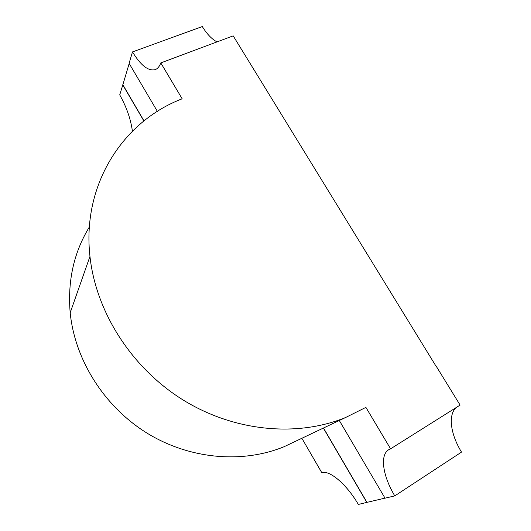 <?xml version="1.0" encoding="UTF-8"?>
<svg xmlns="http://www.w3.org/2000/svg" width="531" height="531" viewBox="0 0 531 531"><rect width="100%" height="100%" fill="white"/><g stroke="black" fill="none" stroke-linecap="round" stroke-linejoin="round"><path stroke-width="0.8" d="M435.652 365.6L233.182 35.856L160.793 62.91C159.492 66.475 157.627 68.718 155.205 69.641C148.322 71.333 140.755 65.426 132.491 51.925L202.304 26.55C206.937 34.077 211.842 39.194 217.026 41.896M160.793 62.91L182.173 98.812C123.165 121.207 81.774 184.396 89.965 256.42C95.885 311.697 131.243 367.545 182.538 399.631C233.919 431.603 296.955 437.458 345.674 417.472L365.899 407.377L390.584 448.828L460.105 405.087L435.792 365.527M297.267 440.464L284.238 446.651C242.342 463.875 189.361 459.302 146.622 432.871C103.97 406.321 74.844 359.733 70.185 312.759C67.483 280.899 73.875 252.298 89.381 226.969M301.873 438.274L321.879 472.829C329.207 469.603 346.836 484.391 358.325 504.45L366.967 502.366L323.498 427.999M366.967 502.366L384.995 498.131M129.186 63.481L122.86 84.748L143.987 120.889M122.86 84.748L119.727 94.89C126.524 106.996 130.752 119.103 132.411 131.197M132.491 51.925L129.099 63.342L157.375 111.377M456.069 407.629C447.912 415.083 450.534 434.292 461.519 452.093L394.765 495.894L385.028 498.178L339.302 420.492M390.584 448.828L388.679 449.744C379.678 455.12 382.758 475.862 394.765 495.894M122.721 84.794L143.874 120.982M366.835 502.452L323.359 428.066M89.965 256.42L70.185 312.759M345.674 417.472L284.238 446.651"/></g></svg>
